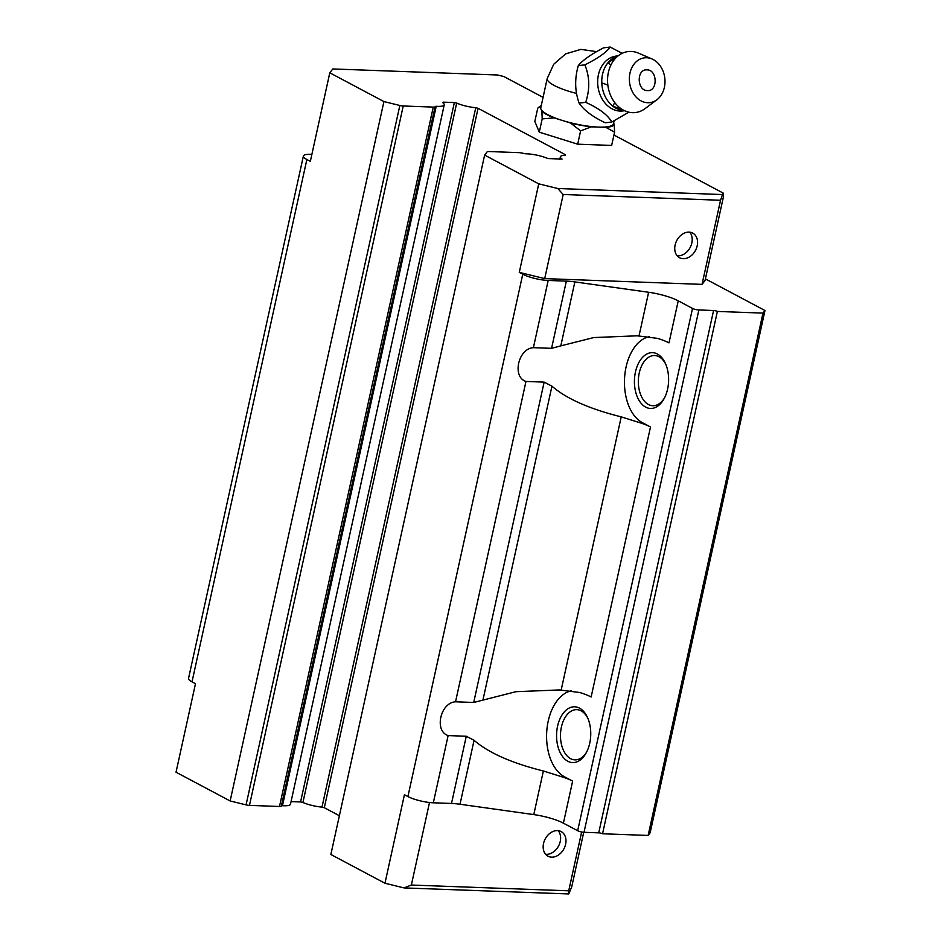 <?xml version="1.0" encoding="UTF-8"?>
<svg xmlns="http://www.w3.org/2000/svg" width="941" height="941" viewBox="0 0 941 941"><rect width="100%" height="100%" fill="white"/><g stroke="black" fill="none" stroke-linecap="round" stroke-linejoin="round"><path stroke-width="1.41" d="M282.453 805.684L281.582 805.802L435.354 106.404L436.224 106.286L282.453 805.684A16.762 3.776 12.4 0 0 283.759 805.755A16.762 3.776 12.4 0 0 290.475 804.226L444.246 104.827A16.762 3.776 12.4 0 0 442.564 102.569L443.117 102.146L442.964 102.863M436.224 106.286A16.762 3.776 12.4 0 0 437.53 106.357A16.762 3.776 12.4 0 0 444.246 104.827M565.353 155.265L565.27 155.277A16.762 3.776 12.4 0 0 560.377 156.818A16.762 3.776 12.4 0 0 562.059 159.076L547.921 158.559A16.762 3.776 12.4 0 0 525.619 153.795L522.373 153.148A4.646 1.047 -167.6 0 0 518.985 152.642L488.944 151.536A4.646 1.047 -167.6 0 0 487.132 151.854L484.627 155.089L538.746 183.848L557.801 188.518L722.512 194.552L720.535 200.268L563.188 194.505L557.801 188.518M677.202 255.799A13.95 10.574 118 0 0 677.873 255.846A13.95 10.574 118 0 0 690.341 247.154A13.95 10.574 118 0 0 689.753 232.18M683.237 258.693A13.95 10.574 -62 0 1 679.602 257.74A13.95 10.574 -62 0 1 675.803 242.684A13.95 10.574 -62 0 1 689.071 232.133A13.95 10.574 -62 0 1 692.705 233.086A13.95 10.574 -62 0 1 696.505 248.142A13.95 10.574 -62 0 1 683.237 258.693M545.615 854.275A13.95 10.574 118 0 0 546.298 854.322A13.95 10.574 118 0 0 558.754 845.618A13.95 10.574 118 0 0 558.166 830.656M557.495 830.609A13.95 10.574 118 0 0 544.227 841.16A13.95 10.574 118 0 0 548.027 856.216A13.95 10.574 118 0 0 551.649 857.169A13.95 10.574 118 0 0 564.918 846.618A13.95 10.574 118 0 0 561.118 831.562A13.95 10.574 118 0 0 557.495 830.609M665.781 364.308A25.125 15.374 -87.9 0 0 658.982 356.733A25.125 15.374 -87.9 0 0 654.642 355.533A25.125 15.374 -87.9 0 0 639.257 372.954A25.125 15.374 -87.9 0 0 648.467 404.536A25.125 15.374 -87.9 0 0 652.807 405.736A25.125 15.374 -87.9 0 0 664.558 397.796M645.679 407.112A27.912 17.079 -87.9 0 0 664.087 398.702A27.912 17.079 -87.9 0 0 665.381 363.379A27.912 17.079 -87.9 0 0 657.359 353.992A27.912 17.079 -87.9 0 0 635.446 372.013A27.912 17.079 -87.9 0 0 645.679 407.112M587.925 718.442A25.125 15.374 -87.9 0 0 581.126 710.855A25.125 15.374 -87.9 0 0 576.786 709.655A25.125 15.374 -87.9 0 0 561.401 727.075A25.125 15.374 -87.9 0 0 570.611 758.669A25.125 15.374 -87.9 0 0 574.951 759.869A25.125 15.374 -87.9 0 0 586.702 751.93M567.823 761.245A27.912 17.079 -87.9 0 0 586.219 752.835A27.912 17.079 -87.9 0 0 587.513 717.501A27.912 17.079 -87.9 0 0 579.503 708.126A27.912 17.079 -87.9 0 0 557.59 726.146A27.912 17.079 -87.9 0 0 567.823 761.245M565.47 154.759L478.075 108.309L324.304 807.707L339.383 815.729M324.304 807.707L321.987 807.107L475.758 107.709L478.075 108.309M538.746 183.848L519.279 272.372L544.698 278.607L702.045 284.37L705.044 280.5L723.535 196.398L723.511 193.258L722.512 194.552M723.511 193.258L613.932 135.034M543.063 97.37L503.858 76.539L497.495 74.986L332.796 68.952L329.797 72.81L383.916 101.569L399.843 105.474A4.646 1.047 -167.6 0 0 403.23 105.992L433.272 107.086A4.646 1.047 -167.6 0 0 435.083 106.768L435.354 106.404M454.35 102.557L456.691 103.087L302.92 802.485L300.579 801.955L454.35 102.557L443.117 102.146M456.691 103.087A16.762 3.776 12.4 0 0 475.758 107.709M583.726 832.291L571.705 886.951L568.74 893.95L568.717 890.809L411.358 885.046L404.03 887.916L568.74 893.95M484.627 155.089L330.856 854.487L384.963 883.246L404.03 887.916M302.92 802.485A16.762 3.776 12.4 0 0 321.987 807.107M291.051 801.603L300.579 801.955M311.871 154.383L310.848 154.336A18.608 4.187 12.4 0 0 303.39 156.041L188.541 678.379A18.608 4.187 12.4 0 0 192.011 681.837L195.493 683.684L176.026 772.208L230.145 800.967L246.071 804.873A4.646 1.047 12.4 0 0 249.459 805.39L279.501 806.484A4.646 1.047 12.4 0 0 281.312 806.166L281.582 805.802M544.698 278.607L563.188 194.505M519.279 272.372L522.761 274.219L407.912 796.557L404.43 794.71L384.963 883.246M383.916 101.569L230.145 800.967M303.39 156.041A18.608 4.187 12.4 0 0 306.86 159.499L310.342 161.346L329.797 72.81M429.508 802.497L411.358 885.046M702.045 284.37L720.535 200.268M522.761 274.219A18.608 4.187 12.4 0 0 548.18 280.453L566.353 281.124A27.912 6.281 -167.6 0 1 574.857 281.912L648.62 292.263A27.912 6.281 -167.6 0 1 678.238 300.826L692.517 308.413L577.668 830.738A4.646 1.047 12.4 0 0 584.02 832.303L598.735 832.844A2.788 0.623 12.4 0 1 602.546 833.773L648.137 835.443L650.125 832.867L764.974 310.53L705.397 278.877M584.02 832.303L698.869 309.965A4.646 1.047 -167.6 0 1 692.517 308.413M698.869 309.965L713.572 310.506A2.788 0.623 -167.6 0 1 717.383 311.436L762.975 313.106L764.974 310.53M407.912 796.557A18.608 4.187 12.4 0 0 433.33 802.791L451.504 803.461A27.912 6.281 12.4 0 1 460.02 804.249L533.782 814.6A27.912 6.281 -167.6 0 1 563.4 823.163L577.668 830.738M561.307 776.619A27.912 6.281 -167.6 0 1 572.646 781.112L564.412 776.737L561.307 776.619L543.369 770.985C511.657 763.08 488.555 752.847 474.076 740.296L466.277 736.25L448.116 735.58C434.036 731.133 440.294 702.668 455.538 701.798L525.972 381.458C511.892 377.012 518.15 348.546 533.406 347.676L548.18 280.453M581.644 832.009L568.717 890.809M762.975 313.106L648.137 835.443M602.546 833.773L717.383 311.436M564.412 776.737A44.192 27.042 92.1 0 1 546.827 730.381A44.192 27.042 92.1 0 1 571.54 690.8M642.28 422.603L639.162 422.497A27.912 6.281 -167.6 0 1 650.502 426.979L642.28 422.603A44.192 27.042 92.1 0 1 624.695 376.247A44.192 27.042 92.1 0 1 649.396 336.678M678.238 300.826L668.992 342.877A27.912 6.281 12.4 0 0 657.653 338.395L637.222 335.808L593.759 337.56L560.801 345.865L574.857 281.912M566.353 281.124L551.567 348.335L533.406 347.676M639.162 422.497L621.225 416.863C589.513 408.947 566.423 398.713 551.944 386.175L544.145 382.117L525.972 381.458M551.567 348.335L560.801 345.865M544.145 382.117L473.711 702.468L455.538 701.798M473.711 702.468L515.903 691.694L559.366 689.941L579.797 692.517A27.912 6.281 12.4 0 1 591.136 696.999L650.502 426.979M624.177 110.544A27.595 21.725 83.2 0 0 624.201 110.544A27.595 21.725 83.2 0 1 612.673 106.062L623.189 110.026M628.811 112.179L611.826 122.024L605.251 122.801C592.595 116.778 583.879 110.215 579.115 103.11C574.822 91.206 574.551 78.715 578.292 65.635C582.644 60.224 591.077 54.296 603.616 47.826L610.191 47.05L622.177 53.319M619.06 109.438A32.053 25.231 83.2 0 0 620.154 108.039M614.391 59.542A32.053 25.231 83.2 0 0 612.991 58.436M614.826 102.687L612.685 106.074M613.626 123.071L614.273 124.647A38.334 8.634 -167.6 0 1 605.828 127.364L598.558 127.106A37.217 8.375 12.4 0 0 613.485 123.706L614.108 120.824M576.527 93.441A37.217 8.375 -167.6 0 1 554.143 85.419A37.217 8.375 -167.6 0 1 547.215 78.503L540.793 107.721A37.217 8.375 12.4 0 0 540.946 109.085A37.217 8.375 12.4 0 0 562.377 120.472A37.217 8.375 12.4 0 0 598.558 127.106L591.301 126.835L580.609 130.893L570.587 123.036L554.167 117.907A38.334 8.634 -167.6 0 1 541.898 111.391L539.993 106.792L537.758 108.121L534.829 121.413L539.275 132.175L577.692 144.185L611.65 145.432L614.579 132.14L614.273 124.647M605.828 127.364L614.579 132.14M580.609 130.893L577.692 144.185M541.898 111.391L542.204 118.884L554.167 117.907M542.204 118.884L539.275 132.175M538.981 107.062L539.993 106.792A38.334 8.634 -167.6 0 1 541.134 105.757A38.334 8.634 -167.6 0 1 541.228 105.698M591.301 126.835A38.334 8.634 -167.6 0 1 570.587 123.036M607.945 62.753L610.98 64.894M578.292 65.635L584.867 64.847C597.911 58.366 606.345 52.437 610.191 47.05M579.115 103.11L585.69 102.334C590.019 89.301 589.736 76.797 584.867 64.847M611.826 122.024C607.721 114.908 599.005 108.356 585.69 102.334M617.743 56.154A27.595 21.725 83.2 0 0 607.58 63.212A27.595 21.725 83.2 0 0 612.673 106.062M646.69 57.754A22.549 17.75 -96.8 0 1 652.066 58.989A22.549 17.75 -96.8 0 1 664.805 78.138A22.549 17.75 -96.8 0 1 656.912 99.746A22.549 17.75 -96.8 0 1 647.667 102.722A22.549 17.75 -96.8 0 1 629.353 79.585A22.549 17.75 -96.8 0 1 646.69 57.754M652.066 58.989L638.48 53.143A30.7 24.172 83.2 0 0 631.152 51.449A30.7 24.172 83.2 0 0 607.557 81.173A30.7 24.172 83.2 0 0 632.481 112.673A30.7 24.172 83.2 0 0 645.067 108.615L656.912 99.746M646.949 69.881C636.328 68.858 636.845 90.865 647.408 90.595C658.018 91.618 657.536 69.622 646.949 69.881M403.23 105.992L249.459 805.39M279.501 806.484L433.272 107.086M246.071 804.873L399.843 105.474M192.011 681.837L306.86 159.499M433.33 802.791L448.116 735.58M281.312 806.166L435.083 106.768M713.572 310.506L598.735 832.844M563.4 823.163L572.646 781.112M639.033 335.878L648.62 292.263M466.277 736.25L451.504 803.461M533.782 814.6L543.369 770.985M460.02 804.249L474.076 740.296M561.177 690.012L621.225 416.863M482.945 699.998L551.944 386.175M617.978 55.966A27.642 21.761 83.2 0 0 597.688 83.314A27.642 21.761 83.2 0 0 620.119 111.073A27.642 21.761 83.2 0 0 624.483 110.673M601.793 82.879A37.217 8.375 -167.6 0 1 607.851 85.172M559.801 159.429L560.377 156.818M596.594 51.637L580.915 49.379L565.717 53.837L553.755 64.211L547.215 78.503M541.134 105.757L539.064 107.003M607.58 63.212L616.884 56.895"/></g></svg>
